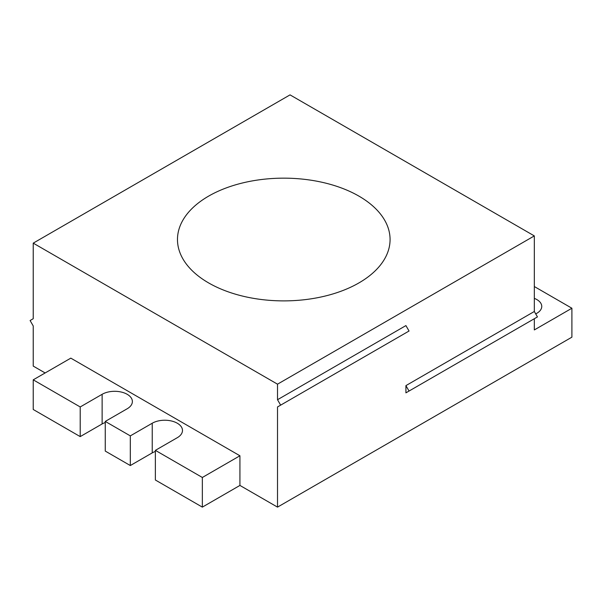 <?xml version="1.0" encoding="UTF-8"?>
<svg xmlns="http://www.w3.org/2000/svg" width="602" height="602" viewBox="0 0 602 602"><rect width="100%" height="100%" fill="white"/><g stroke="black" fill="none" stroke-linecap="round" stroke-linejoin="round"><path stroke-width="0.9" d="M534.32 286.537L571.9 308.232L571.9 337.165L277.514 507.125L277.514 406.952L405.914 332.823M239.927 485.43L202.347 507.125L202.347 477.476L239.927 455.774L239.927 485.43L277.514 507.125M202.347 507.125L155.369 480.005L155.369 450.349L177.297 437.692A17.714 10.226 180 0 0 182.481 430.46A17.714 10.226 180 0 0 171.547 421.009A17.714 10.226 180 0 0 152.238 423.229L152.238 452.885A17.714 10.226 180 0 1 155.369 451.447M102.129 394.302L102.129 423.951L80.209 436.608L80.209 406.96L102.129 394.302A17.714 10.226 180 0 1 121.438 392.083A17.714 10.226 180 0 1 132.372 401.534A17.714 10.226 180 0 1 127.188 408.766L105.26 421.423L105.26 451.079L130.318 465.542L152.238 452.885M102.129 423.951A17.714 10.226 180 0 1 105.26 422.514M80.209 436.608L33.23 409.488L33.23 379.832L70.81 358.137L239.927 455.774M33.23 243.14L277.514 384.174L534.32 235.909L290.036 94.875L33.23 243.14L33.23 318.721L30.1 320.527L33.23 325.953L33.23 366.091L45.135 372.962M208.616 282.917A106.298 61.366 0 0 0 364.985 279.117A106.298 61.366 0 0 0 390.073 239.521A106.298 61.366 0 0 0 358.935 196.132A106.298 61.366 0 0 0 243.095 182.827A106.298 61.366 0 0 0 177.477 239.521A106.298 61.366 0 0 0 208.616 282.917M202.347 477.476L155.369 450.349M80.209 406.96L33.23 379.832M130.318 465.542L130.318 435.886L105.26 421.423M130.318 435.886L152.238 423.229M280.645 405.146L277.514 399.72L405.914 325.592L409.044 331.017L277.514 406.952M277.514 384.174L277.514 399.72M571.9 308.232L534.32 329.934L534.32 318.721L405.914 392.85L409.044 391.044L405.914 385.619L405.914 392.85M405.914 385.619L534.32 311.49L534.32 235.909M535.705 313.89A16.833 9.715 0 0 0 536.826 313.296A16.833 9.715 0 0 0 541.755 306.426A16.833 9.715 0 0 0 534.32 298.366M534.32 311.49L537.451 316.915L409.044 391.044"/></g></svg>
